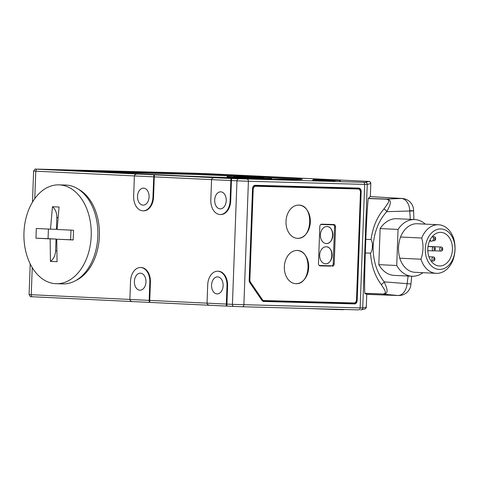 <?xml version="1.0" encoding="UTF-8"?>
<svg xmlns="http://www.w3.org/2000/svg" width="479" height="479" viewBox="0 0 479 479"><rect width="100%" height="100%" fill="white"/><g stroke="black" fill="none" stroke-linecap="round" stroke-linejoin="round"><path stroke-width="0.72" d="M326.337 243.548A8.508 6.233 92.7 0 0 332.875 235.273A8.508 6.233 92.7 0 0 327.055 226.537A8.508 6.233 92.7 0 0 326.959 226.537A8.508 6.233 92.7 0 0 320.415 234.806A8.508 6.233 92.7 0 0 326.241 243.542A8.508 6.233 92.7 0 0 326.337 243.548M326.199 243.542C334.216 244.278 334.881 226.226 326.822 226.531M325.594 263.797A8.508 6.233 92.7 0 0 332.133 255.523A8.508 6.233 92.7 0 0 326.313 246.787A8.508 6.233 92.7 0 0 326.217 246.787A8.508 6.233 92.7 0 0 319.673 255.056A8.508 6.233 92.7 0 0 325.492 263.791A8.508 6.233 92.7 0 0 325.594 263.797M325.457 263.785C333.474 264.528 334.138 246.475 326.079 246.781M319.2 265.462A2.066 1.515 92.7 0 0 319.415 265.492A2.066 1.515 92.7 0 0 319.439 265.492L331.606 265.821A2.066 1.515 92.7 0 0 333.198 263.797L334.546 226.944A2.066 1.515 92.7 0 0 333.133 224.837A2.066 1.515 92.7 0 0 333.109 224.837L320.942 224.507A2.066 1.515 92.7 0 0 320.744 224.519M333.133 224.837L331.755 224.771A2.066 1.515 92.7 0 0 331.755 224.771A2.066 1.515 92.7 0 0 331.731 224.771L320.804 224.477M434.645 248.104A0.808 0.593 92.7 0 0 434.585 249.727A0.808 0.593 92.7 0 0 434.645 248.104M433.711 250.9A2.024 1.485 -87.3 0 1 433.693 250.9A2.024 1.485 -87.3 0 1 432.303 248.823A2.024 1.485 -87.3 0 1 433.86 246.853A2.024 1.485 -87.3 0 1 433.884 246.853A2.024 1.485 -87.3 0 1 435.273 248.93A2.024 1.485 -87.3 0 1 433.711 250.9L427.813 250.619M427.837 248.302A2.024 1.485 -87.3 0 1 427.801 249.158M442.063 248.308A0.808 0.593 92.7 0 0 442.003 249.924A0.808 0.593 92.7 0 0 442.063 248.308M441.135 251.098A2.024 1.485 -87.3 0 1 441.111 251.098A2.024 1.485 -87.3 0 1 439.722 249.02A2.024 1.485 -87.3 0 1 441.279 247.05A2.024 1.485 -87.3 0 1 441.303 247.05A2.024 1.485 -87.3 0 1 442.692 249.134A2.024 1.485 -87.3 0 1 441.135 251.098M435.016 237.979A0.808 0.593 92.7 0 0 434.956 239.602A0.808 0.593 92.7 0 0 435.016 237.979M433.142 237.315A2.024 1.485 -87.3 0 1 434.231 236.728A2.024 1.485 -87.3 0 1 435.645 238.805A2.024 1.485 -87.3 0 1 434.082 240.775A2.024 1.485 -87.3 0 1 434.064 240.775A2.024 1.485 -87.3 0 1 433.076 240.183M434.231 236.728A2.024 1.485 -87.3 0 1 434.255 236.728L432.711 236.65M434.273 258.229A0.808 0.593 92.7 0 0 434.214 259.852A0.808 0.593 92.7 0 0 434.273 258.229M433.339 261.025A2.024 1.485 -87.3 0 1 433.321 261.025A2.024 1.485 -87.3 0 1 431.932 258.947A2.024 1.485 -87.3 0 1 433.489 256.978A2.024 1.485 -87.3 0 1 433.513 256.978A2.024 1.485 -87.3 0 1 434.902 259.055A2.024 1.485 -87.3 0 1 433.339 261.025M295.896 283.688A16.615 12.173 92.7 0 0 308.674 267.533A16.615 12.173 92.7 0 0 297.303 250.481A16.615 12.173 92.7 0 0 297.118 250.475A16.615 12.173 92.7 0 0 284.346 266.623A16.615 12.173 92.7 0 0 295.711 283.676A16.615 12.173 92.7 0 0 295.896 283.688M295.621 283.67C311.278 285.125 312.583 249.864 296.842 250.463M297.561 238.326A16.615 12.173 92.7 0 0 310.332 222.178A16.615 12.173 92.7 0 0 298.968 205.126A16.615 12.173 92.7 0 0 298.782 205.12A16.615 12.173 92.7 0 0 286.005 221.268A16.615 12.173 92.7 0 0 297.375 238.32A16.615 12.173 92.7 0 0 297.561 238.326M297.285 238.314C312.943 239.763 314.248 204.503 298.507 205.102M220.154 208.85A8.508 5.796 -88.5 0 0 220.238 208.85A8.508 5.796 -88.5 0 0 226.256 200.563A8.508 5.796 -88.5 0 0 220.777 191.839A8.508 5.796 -88.5 0 0 220.693 191.839A8.508 5.796 -88.5 0 0 214.676 200.126A8.508 5.796 -88.5 0 0 220.154 208.85M139.868 290.196A8.508 5.796 -88.5 0 0 139.952 290.202A8.508 5.796 -88.5 0 0 145.969 281.909A8.508 5.796 -88.5 0 0 140.497 273.186A8.508 5.796 -88.5 0 0 140.413 273.186A8.508 5.796 -88.5 0 0 134.395 281.472A8.508 5.796 -88.5 0 0 139.868 290.196M142.987 205.15A8.508 5.796 -88.5 0 0 143.071 205.15A8.508 5.796 -88.5 0 0 149.089 196.863A8.508 5.796 -88.5 0 0 143.616 188.139A8.508 5.796 -88.5 0 0 143.532 188.133A8.508 5.796 -88.5 0 0 137.515 196.426A8.508 5.796 -88.5 0 0 142.987 205.15M217.035 293.896A8.508 5.796 -88.5 0 0 217.119 293.902A8.508 5.796 -88.5 0 0 223.136 285.61A8.508 5.796 -88.5 0 0 217.658 276.886A8.508 5.796 -88.5 0 0 217.574 276.886A8.508 5.796 -88.5 0 0 211.556 285.179A8.508 5.796 -88.5 0 0 217.035 293.896M143.377 210.832A14.184 9.658 -88.5 0 0 143.514 210.838A14.184 9.658 -88.5 0 0 153.543 197.12L154.286 176.871L134.395 175.931L133.653 196.18A14.184 9.658 -88.5 0 0 142.784 210.82A14.184 9.658 -88.5 0 0 142.922 210.826A14.184 9.658 -88.5 0 0 152.945 197.108L153.867 174.805L215.095 177.727L231.034 178.505L230.854 180.559L211.562 179.631L210.82 199.881A14.184 9.658 -88.5 0 0 219.945 214.52A14.184 9.658 -88.5 0 0 220.083 214.526A14.184 9.658 -88.5 0 0 230.112 200.809L230.854 180.559L231.447 180.571L230.704 200.821A14.184 9.658 -88.5 0 1 220.675 214.538A14.184 9.658 -88.5 0 1 220.538 214.532M430.022 239.955L430.346 240.434A2.431 1.778 92.7 0 0 431.555 241.177A2.431 1.778 92.7 0 0 431.579 241.177A2.431 1.778 92.7 0 0 433.279 239.722A2.431 1.778 92.7 0 0 432.992 237.063L432.477 236.309M440.866 228.932A20.262 14.843 92.7 0 0 425.286 248.781A20.262 14.843 92.7 0 0 439.381 269.432A20.262 14.843 92.7 0 0 454.966 249.577A20.262 14.843 92.7 0 0 440.866 228.932M421.73 238.021A24.315 17.813 -87.3 0 1 438.261 224.747A24.315 17.813 -87.3 0 1 438.536 224.759A24.315 17.813 -87.3 0 1 453.787 238.889C455.697 246.044 455.433 253.104 453.008 260.073A24.315 17.813 -87.3 0 1 436.477 273.347A24.315 17.813 -87.3 0 1 436.207 273.335A24.315 17.813 -87.3 0 1 420.957 259.205C423.382 252.259 423.64 245.2 421.73 238.021L400.54 237.009A24.315 17.813 -87.3 0 1 417.065 223.729A24.315 17.813 -87.3 0 1 417.341 223.741L438.536 224.759M420.957 259.205L399.761 258.193A24.315 17.813 92.7 0 0 415.012 272.317L436.207 273.335M399.761 258.193C397.851 251.068 398.109 244.009 400.54 237.009M425.28 224.124A28.369 20.783 92.7 0 0 414.778 219.562L396.869 218.705A28.369 20.783 92.7 0 0 380.14 228.567L378.817 264.647L396.732 265.504A28.369 20.783 92.7 0 0 412.06 276.239A28.369 20.783 92.7 0 0 412.383 276.245A28.369 20.783 92.7 0 0 422.945 272.701M366.77 218.622A38.5 1.413 92.1 0 0 365.345 246.098A38.5 1.413 92.1 0 0 364.764 273.162M332.312 180.086L318.02 179.499L332.312 180.086M255.151 176.386L240.859 175.799L255.151 176.386M227.028 176.913L271.581 178.547L270.857 177.697L262.163 177.206L263.941 177.619L233.602 176.494L234.728 176.218L227.591 176.164L227.028 176.913M439.506 265.989A16.819 12.322 92.7 0 0 452.439 249.643A16.819 12.322 92.7 0 0 440.931 232.381A16.819 12.322 92.7 0 0 440.74 232.375A16.819 12.322 92.7 0 0 427.813 248.721A16.819 12.322 92.7 0 0 439.321 265.977A16.819 12.322 92.7 0 0 439.506 265.989M55.774 283.706A49.445 33.656 91.5 0 1 23.95 233.034A49.445 33.656 91.5 0 1 58.917 184.87A49.445 33.656 91.5 0 1 59.396 184.888A49.445 33.656 91.5 0 1 91.22 235.554A49.445 33.656 91.5 0 1 56.253 283.724A49.445 33.656 91.5 0 1 55.774 283.706M56.253 283.724L62.881 283.897A49.445 33.656 -88.5 0 0 97.848 235.734A49.445 33.656 -88.5 0 0 66.024 185.062A49.445 33.656 -88.5 0 0 65.545 185.044L58.917 184.87M57.917 217.676L56.821 217.61C56.875 212.82 55.414 209.191 52.45 206.724L59.067 207.042L57.115 229.489L73.538 230.249L73.179 239.973L56.756 239.207L57.061 261.714L50.445 261.396C53.582 259.103 55.301 255.558 55.606 250.762L56.696 250.804M52.45 206.724L50.499 229.172L36.332 228.465L35.973 238.189L50.145 238.889L50.445 261.396M75.748 280.544A48.229 32.829 -88.5 0 0 99.404 235.423A48.229 32.829 -88.5 0 0 78.209 189.085M226.992 285.855L227.585 285.873L226.92 304.093L226.322 304.081L226.357 306.081L209.82 305.285C208.102 305.093 207.167 304.381 207.036 303.153L226.322 304.081L226.992 285.855A14.184 9.658 -88.5 0 0 217.729 271.21A14.184 9.658 -88.5 0 0 207.7 284.927L207.036 303.153L149.753 300.393L149.783 302.393L149.191 302.381L149.161 300.381L149.753 300.393L150.424 282.173A14.184 9.658 -88.5 0 0 141.155 267.527L140.563 267.51A14.184 9.658 -88.5 0 0 130.539 281.227L129.869 299.453L149.161 300.381L149.831 282.155A14.184 9.658 -88.5 0 0 140.563 267.51M227.585 285.873A14.184 9.658 -88.5 0 0 218.322 271.228L217.729 271.21M396.732 265.504L398.055 229.429L380.14 228.567M414.778 219.562A28.369 20.783 92.7 0 0 398.055 229.429M297.309 179.559A183.708 1.922 2.1 0 0 271.33 177.931M236.536 176.236A183.708 1.922 2.1 0 0 198.665 174.584L92.351 171.602M366.561 294.346L397.929 295.489A12.161 8.903 91.5 0 0 398.468 295.525L366.579 294.351L364.824 293.292C364.375 288.244 364.753 269.599 365.303 252.978L365.806 239.35C366.465 222.831 367.465 203.934 368.297 198.54L370.183 196.582L402.3 198.48A12.161 8.903 -86.1 0 0 401.486 198.474L370.147 196.6M378.817 264.647A28.369 20.783 92.7 0 0 394.151 275.377L412.06 276.239M410.317 219.346L409.731 211.005L386.757 211.682C378.626 220.651 374.075 232.231 373.099 246.434C373.039 260.696 376.734 272.503 384.182 281.856C386.715 287.55 389.643 293.926 383.17 294.106L397.929 295.489A12.161 8.269 -83.7 0 0 407.06 283.772L408.132 276.048M364.824 293.292L383.146 293.98L364.854 293.417M368.339 198.396L386.655 199.066L401.486 198.474A12.161 8.251 -93.2 0 1 409.731 211.005C414.58 210.994 414.796 210.874 410.371 210.634M383.146 293.98C387.972 293.417 383.607 288.621 381.212 284.436C374.919 276.072 371.369 265.647 370.56 253.175C371.818 251.224 372.417 248.972 372.363 246.416C372.602 243.859 372.171 241.572 371.063 239.542C372.776 227.142 377.081 216.927 383.984 208.898C386.661 204.874 391.397 200.198 386.625 199.21L368.297 198.54M371.063 239.542L365.806 239.35M370.56 253.175L365.303 252.978M386.625 199.21L386.655 199.066C393.085 199.785 389.702 206.156 386.757 211.682A4.054 2.126 44.3 0 0 383.984 208.898M381.212 284.436A4.054 2.179 -40.6 0 0 384.182 281.856L410.94 283.975L411.712 276.221M372.363 246.416L373.099 246.434M398.468 295.525L398.468 295.525A12.161 12.161 0 0 0 410.94 283.975M263.187 301.201L352.125 303.596A3.245 2.377 92.7 0 0 353.604 302.956M358.196 189.001L255.678 186.241A3.245 2.377 92.7 0 0 253.187 189.415L249.87 279.898A3.245 2.377 92.7 0 0 250.481 282.209L262.318 299.549A3.245 2.377 92.7 0 0 263.929 300.543A3.245 2.377 92.7 0 0 263.965 300.543L354.017 302.968A3.245 2.377 92.7 0 0 356.508 299.788L360.447 192.307A3.245 2.377 92.7 0 0 358.232 189.001A3.245 2.377 92.7 0 0 358.196 189.001L253.595 186.133M357.867 188.983A3.245 2.377 92.7 0 0 356.759 188.229M319.834 265.839L330.217 266.12A2.431 1.778 92.7 0 0 331.133 265.809M332.695 224.819A2.431 1.778 92.7 0 0 332.085 224.459M320.116 265.893L320.17 265.893A2.431 1.778 -87.3 0 1 320.14 265.893A2.431 1.778 -87.3 0 1 318.475 263.414L319.828 226.561A2.431 1.778 -87.3 0 1 321.696 224.178L333.869 224.507A2.431 1.778 -87.3 0 1 333.893 224.507A2.431 1.778 -87.3 0 1 335.557 226.986L334.546 226.938M320.17 265.893L330.217 266.12M333.198 263.791L334.21 263.839A2.431 1.778 -87.3 0 1 332.336 266.222M334.21 263.839L335.557 226.986M73.179 239.883L56.756 239.207M48.421 228.944L48.062 238.668L56.037 239.051L55.606 250.762M56.037 239.051L50.145 238.889M48.062 238.668L35.973 238.189M56.821 217.61L56.396 229.327L50.499 229.172M70.623 239.745L70.982 230.028M154.466 174.823L154.286 176.871L211.562 179.619C211.79 178.416 212.766 177.781 214.496 177.715L215.095 177.727M231.034 178.505L231.626 178.523L231.447 180.571L236.961 180.84L232.429 304.363L360.136 307.913L364.669 184.391L248.409 181.26L243.877 304.782A2.024 1.377 91.5 0 1 242.446 306.746L233.842 306.422A2.024 1.485 92.7 0 1 233.818 306.422L242.446 306.746A2.024 1.377 91.5 0 1 242.428 306.746L358.705 309.877A2.024 1.377 91.5 0 1 358.687 309.871L242.464 306.746M134.395 175.931C134.623 174.715 135.605 174.081 137.335 174.015L153.867 174.805M137.293 174.009L137.928 174.027L137.293 174.009M231.626 178.523L363.363 182.301L365.297 182.325L368.866 181.451L367.249 181.343L206.934 173.655L103.991 170.799A2.024 1.377 -88.5 0 0 103.973 170.793A2.024 2.024 0 0 0 103.434 170.853A2.024 2.024 76.2 0 1 103.991 170.799L37.338 169.207L137.928 174.027M132.659 301.584L149.191 302.381L132.659 301.584C130.935 301.393 130.007 300.68 129.869 299.453M149.783 302.393L209.461 305.255L149.191 302.381M233.794 306.422L226.95 306.093L233.818 306.422A2.024 1.485 92.7 0 1 232.429 304.363L226.92 304.093L226.95 306.093L209.82 305.285M333.109 224.837L331.731 224.771M316.859 180.158L317.996 180.188M335.007 180.811L312.661 180.08M335.132 180.355L339.174 180.409L337.905 180.176L317.475 179.565L335.581 180.05L313.865 179.481L335.132 180.355M344.185 309.482L336.881 309.59L306.237 308.464M152.945 197.108L153.543 197.12M230.112 200.809L230.704 200.821M240.386 176.488L240.829 176.5M257.84 177.128L237.674 176.553L236.279 176.422L236.59 176.044C238.063 175.38 234.105 175.691 240.955 175.703L261.588 176.535L262.103 176.979L236.59 176.044M343.964 309.679L301.255 308.326L342.844 309.709M134.401 175.919L35.781 171.189L34.775 198.647M32.243 267.629L31.249 294.711L129.869 299.441M29.087 294.573C30.033 296.429 30.668 297.13 30.985 296.681L132.294 301.554L32.662 296.776A2.024 1.485 -87.3 0 1 32.638 296.776A2.024 1.485 -87.3 0 1 31.249 294.711L29.087 294.573L30.213 263.929M360.621 309.901L361.178 309.841A2.024 2.024 76.2 0 0 362.717 307.949L366.291 307.069L366.752 294.357L366.291 307.063A2.024 2.024 76.2 0 1 364.747 308.961L361.178 309.841M261.887 176.607A185.331 1.94 -177.9 0 1 273.228 179.278L185.379 176.062L60.031 170.051L199.42 173.787A185.331 1.94 -177.9 0 1 247.673 175.919M249.176 280.179L252.535 188.672A3.443 2.521 -87.3 0 1 255.181 185.295L358.765 188.085A3.443 2.521 -87.3 0 1 361.16 191.594L357.166 300.537A3.443 2.521 -87.3 0 1 354.514 303.914L263.707 301.465A3.443 2.521 -87.3 0 1 261.959 300.411L249.828 282.634A3.443 2.521 -87.3 0 1 249.176 280.179L249.188 280.179A3.245 2.377 92.7 0 0 249.798 282.49L261.935 300.261L249.858 282.574M370.339 196.594L370.818 183.547L367.249 184.427L362.717 307.949L360.136 307.913A2.024 1.377 91.5 0 1 358.705 309.877M430.346 240.434L429.807 240.404M149.831 282.155L150.424 282.173M356.424 300.507L356.879 300.525L360.873 191.582A3.245 2.377 92.7 0 0 358.651 188.283A3.245 2.377 92.7 0 0 358.621 188.283L255.038 185.493A3.245 2.377 92.7 0 0 252.541 188.666L249.188 280.179M361.16 191.594L360.412 191.564M263.504 301.255L352.125 303.596M261.456 299.507L262.318 299.549M250.481 282.209L249.649 282.167M249.254 279.868L249.87 279.898M253.187 189.415L252.571 189.391M253.589 186.139L255.678 186.241M354.514 303.914L354.382 303.704A3.245 2.377 92.7 0 0 356.879 300.525L357.166 300.537M261.995 300.351A3.245 2.377 92.7 0 0 263.54 301.255A3.245 2.377 92.7 0 0 263.576 301.255L263.707 301.465M261.959 300.411L263.54 301.255M249.828 282.634L249.242 280.179L252.541 188.666M252.535 188.672L252.595 188.672C252.942 186.547 253.756 185.487 255.038 185.493L255.181 185.295M365.297 182.325A2.024 2.024 76.2 0 1 367.249 184.427L364.669 184.391A2.024 1.377 91.5 0 0 363.363 182.301M37.338 169.207A2.024 1.485 -87.3 0 0 35.781 171.189L33.614 171.051L32.476 202.144M370.818 183.541L370.818 183.547A2.024 2.024 76.2 0 0 368.866 181.451M247.104 179.17A2.024 1.377 91.5 0 1 248.409 181.26L236.961 180.84A2.024 1.485 92.7 0 1 238.518 178.853M367.249 181.343A2.024 1.485 -87.3 0 1 367.273 181.343L368.86 181.439C368.662 181.798 369.543 180.338 370.824 183.547L370.345 196.594M33.614 171.051C36.129 167.518 34.644 169.686 37.637 169.123A2.024 1.377 91.5 0 1 37.655 169.129M102.296 170.865A2.024 1.377 91.5 0 1 102.32 170.865A2.024 1.377 91.5 0 1 102.338 170.865L103.069 170.943A2.024 2.024 76.2 0 1 103.632 170.883M367.273 181.343L198.33 173.338A2.024 1.377 -88.5 0 0 198.33 173.338A2.024 1.377 -88.5 0 0 198.312 173.338M198.33 173.338L103.973 170.793A2.024 1.377 -88.5 0 0 103.955 170.793M273.228 179.278A2.024 1.706 91.2 0 0 273.192 179.278L185.397 176.062L57.444 169.907M60.599 169.913A2.024 1.377 91.5 0 1 61.138 170.105M182.709 173.2A2.024 1.377 91.5 0 1 183.78 174.063M199.42 173.787A2.024 0.898 92.4 0 0 198.665 174.584M433.884 246.853L428.004 246.571M441.111 251.098L434.267 250.768M441.303 247.05L428.028 246.416M434.064 240.775L432.681 240.709M433.321 261.025L431.04 260.917M433.513 256.978L428.956 256.756M340.383 181.104L339.174 180.409M142.922 210.826L143.514 210.838M220.083 214.526L220.675 214.538M262.402 177.386L262.103 176.979M240.38 176.488L236.261 176.428M402.3 198.48A12.161 12.161 0 0 1 413.616 210.898L413.88 219.52M431.555 241.177L429.507 241.075M355.831 188.888L358.232 189.001M358.621 188.283L255.038 185.493M37.637 169.123L102.32 170.865M226.357 306.081L226.95 306.093M366.291 307.069C365.573 308.614 365.058 309.242 364.747 308.961M273.192 179.278L301.65 179.415M312.607 180.086L313.865 179.481"/></g></svg>
